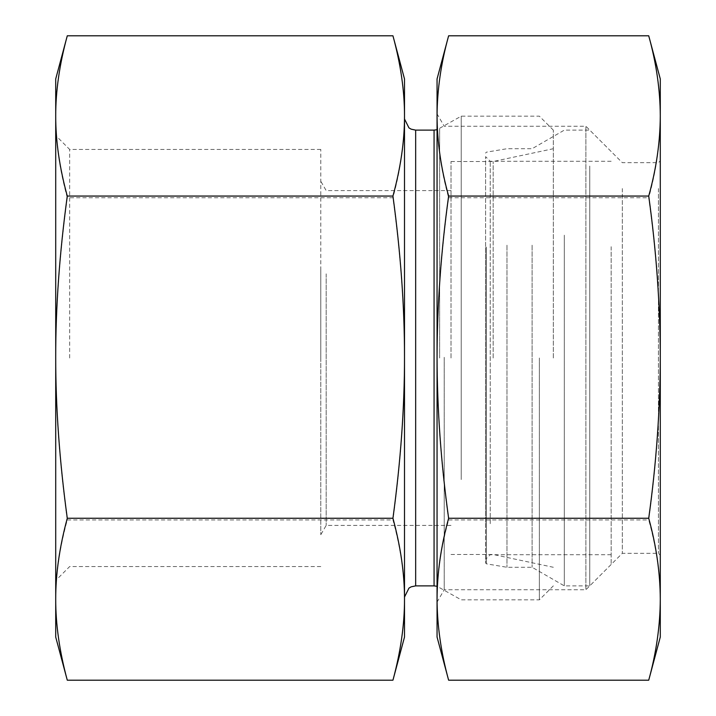 <?xml version="1.0" encoding="UTF-8"?>
<svg xmlns="http://www.w3.org/2000/svg" width="716" height="716" viewBox="0 0 716 716"><rect width="100%" height="100%" fill="white"/><g stroke="black" fill="none" stroke-linecap="round" stroke-linejoin="round"><path stroke-width="0.54" stroke-dasharray="3.58 2.69" d="M67.277 197.741C59.526 169.03 55.669 142.045 55.714 116.771L55.714 358.841C55.669 308.569 59.526 254.869 67.277 197.741L392.941 197.741C400.692 254.86 404.549 308.56 404.504 358.841C404.549 409.131 400.692 462.831 392.941 519.941C400.692 548.358 404.549 575.064 404.504 600.071C404.549 625.086 400.692 651.793 392.941 680.2M55.714 78.966L55.714 116.771C55.669 91.505 59.526 64.512 67.277 35.8M67.277 680.2C59.526 651.793 55.669 625.077 55.714 600.071L55.714 637.034M55.714 600.071C55.669 575.064 59.526 548.358 67.277 519.941C59.526 462.822 55.669 409.122 55.714 358.841L55.714 600.071M67.277 519.941L392.941 519.941M320.795 269.18L320.795 534.718L320.795 269.18M326.165 273.852L326.165 525.419L326.165 273.852M69.667 358L69.667 149.447L69.667 358M55.714 358L55.714 580.506L55.714 358M320.795 358L320.795 149.447L320.795 358M461.229 479.55L461.229 116.171L461.229 479.55M404.504 358L404.504 597.037L404.504 358M404.504 637.034L404.504 78.966M392.941 35.8C400.692 64.512 404.549 91.496 404.504 116.771C404.549 142.045 400.692 169.039 392.941 197.741M539.372 358L539.372 599.829L539.372 358M553.325 358L553.325 130.124L553.325 358M493.154 358L493.154 161.512L493.154 358M451.008 358L451.008 161.512L451.008 358M658.425 188.55L658.425 553.325L658.425 188.55M660.286 186.939L660.286 555.186L660.286 186.939M622.311 188.55L622.311 553.325L622.311 188.55M660.286 637.034L660.286 78.966M444.215 357.302L444.215 589.76L444.215 357.302M437.055 357.257L437.055 602.156L437.055 113.844L444.215 126.24L585.876 126.24L585.876 589.76L585.876 126.24L622.311 162.675L658.425 162.675L660.286 160.814M437.055 115.929L437.055 357.159M648.723 35.8C656.312 63.384 660.17 90.377 660.286 116.771C660.17 143.164 656.312 170.157 648.723 197.741C656.312 252.632 660.17 306.332 660.286 358.841C660.17 411.36 656.312 465.06 648.723 519.941C656.312 547.248 660.17 573.955 660.286 600.071C660.17 626.196 656.312 652.903 648.723 680.2M448.628 680.2C441.029 652.903 437.181 626.196 437.055 600.071L437.055 637.034M437.055 600.071C437.181 573.955 441.029 547.248 448.628 519.941C441.029 465.06 437.181 411.36 437.055 358.841L437.055 600.071M437.055 358.841C437.181 306.332 441.029 252.632 448.628 197.741C441.029 170.157 437.181 143.164 437.055 116.771L437.055 358.841M437.055 78.966L437.055 116.771C437.181 90.377 441.029 63.384 448.628 35.8M448.628 197.741L648.723 197.741M448.628 519.941L648.723 519.941M490.236 523.691L490.236 161.279L490.236 523.691M485.591 527.611L485.591 156.634L485.591 527.611M485.591 247.548L485.591 562.91L485.591 247.548M611.151 251.96L611.151 554.721L611.151 251.96M506.982 245.194L506.982 567.278L506.982 245.194M589.76 166.058L589.76 585.876L589.76 166.058M611.151 246.698L611.151 564.485L611.151 246.698M564.315 235.17L564.315 585.876L564.315 235.17M532.095 245.194L532.095 567.278L532.095 245.194M439.651 358L439.651 128.629L439.651 358M434.066 585.876L434.066 130.124M415.665 130.124L415.665 585.876M486.361 247.056L486.361 563.823L486.361 247.056M451.008 190.581L326.165 190.581L320.795 181.282M451.008 525.419L326.165 525.419L320.795 534.718M320.795 149.447L69.667 149.447L55.714 135.494M320.795 566.553L69.667 566.553L55.714 580.506M553.325 130.124L539.372 116.171L461.229 116.171L437.055 129.712M553.325 585.876L539.372 599.829L461.229 599.829L437.055 586.288M451.008 554.488L493.154 554.488L553.325 567.278M451.008 161.512L493.154 161.512L553.325 148.722M437.055 602.156L444.215 589.76L585.876 589.76L622.311 553.325L658.425 553.325L660.286 555.186M611.151 161.279L490.236 161.279L485.591 156.634M611.151 554.721L490.236 554.721L485.591 559.366M611.151 564.485L589.76 585.876L564.315 585.876L532.095 567.278L506.982 567.278L486.361 563.823L485.591 562.91M611.151 151.515L589.76 130.124L564.315 130.124L532.095 148.722L506.982 148.722L486.361 152.177L485.591 153.09"/><path stroke-width="1.07" d="M67.277 35.8L55.714 78.966L55.714 115.929C55.669 140.936 59.526 167.642 67.277 196.059C59.526 253.178 55.669 306.878 55.714 357.159L55.714 115.929C55.669 90.923 59.526 64.207 67.277 35.8L392.941 35.8C400.692 64.207 404.549 90.914 404.504 115.929L404.504 599.229C404.549 573.955 400.692 546.961 392.941 518.259C400.692 461.14 404.549 407.44 404.504 357.159C404.549 306.869 400.692 253.169 392.941 196.059C400.692 167.642 404.549 140.936 404.504 115.929L404.504 78.966L392.941 35.8M55.714 357.159C55.669 407.431 59.526 461.131 67.277 518.259C59.526 546.97 55.669 573.955 55.714 599.229L55.714 357.159M55.714 599.229C55.669 624.495 59.526 651.488 67.277 680.2L55.714 637.034L55.714 599.229M67.277 680.2L392.941 680.2C400.692 651.488 404.549 624.504 404.504 599.229L404.504 637.034L392.941 680.2M67.277 518.259L392.941 518.259M67.277 196.059L392.941 196.059M660.286 78.966L660.286 637.034L648.723 680.2C656.312 652.616 660.17 625.623 660.286 599.229C660.17 572.836 656.312 545.843 648.723 518.259C656.312 463.368 660.17 409.668 660.286 357.159C660.17 304.64 656.312 250.94 648.723 196.059C656.312 168.752 660.17 142.045 660.286 115.929C660.17 89.804 656.312 63.098 648.723 35.8L660.286 78.966M437.055 113.844L437.055 115.929C437.181 142.045 441.029 168.752 448.628 196.059C441.029 250.94 437.181 304.64 437.055 357.159L437.055 357.257M437.055 357.159C437.181 409.668 441.029 463.368 448.628 518.259C441.029 545.843 437.181 572.836 437.055 599.229L437.055 78.966L448.628 35.8C441.029 63.098 437.181 89.804 437.055 115.929M448.628 680.2L437.055 637.034L437.055 599.229C437.181 625.623 441.029 652.616 448.628 680.2L648.723 680.2M448.628 196.059L648.723 196.059M448.628 518.259L648.723 518.259M448.628 35.8L648.723 35.8M437.055 129.712L434.066 130.124L434.066 585.876L437.055 586.288M434.066 585.876L415.665 585.876L415.665 130.124L434.066 130.124M415.665 130.124L411.154 129.166L408.961 127.887L404.504 118.963M415.665 585.876L411.154 586.834L408.961 588.113L404.504 597.037"/></g></svg>
